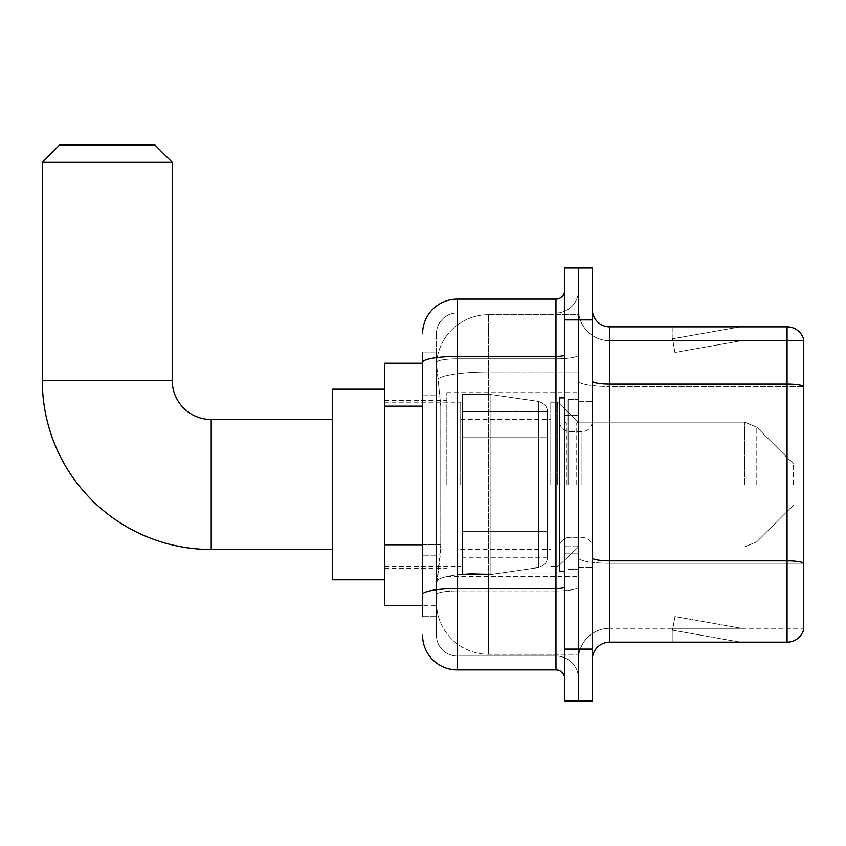 <?xml version="1.0" encoding="UTF-8"?>
<svg xmlns="http://www.w3.org/2000/svg" width="846" height="846" viewBox="0 0 846 846"><rect width="100%" height="100%" fill="white"/><g stroke="black" fill="none" stroke-linecap="round" stroke-linejoin="round"><path stroke-width="0.63" stroke-dasharray="4.23 3.17" d="M578.484 484.504L578.484 392.681L578.484 484.504M446.825 484.504L446.825 392.681L446.825 484.504M422.566 544.771L440.766 544.771L440.428 553.802L436.642 584.977L440.766 544.771L440.766 406.175L440.766 544.771L384.454 544.771L384.454 605.768L436.547 605.768L436.43 602.31A51.976 51.976 0 0 0 488.396 654.275L578.484 654.275L578.484 572.953L578.484 654.275L488.396 654.275L488.396 572.953L488.396 654.275A51.976 51.976 0 0 1 436.43 602.31L436.43 591.735L436.547 605.768L422.566 605.768M436.642 584.977L436.43 591.735L436.642 584.977M384.454 484.504L384.454 389.213L384.454 484.504M488.396 314.723L578.484 314.723L578.484 371.986L578.484 314.723L488.396 314.723A51.976 51.976 0 0 0 436.504 363.939L440.766 406.175L436.504 363.939A51.976 51.976 0 0 1 488.396 314.723L488.396 371.986L578.484 371.986L578.484 572.953L578.484 371.986L488.396 371.986L488.396 314.723A51.976 51.976 0 0 0 436.504 363.939M422.566 363.23L384.454 363.23L384.454 544.771M422.566 616.163L436.43 616.163L436.43 352.835L436.43 616.163L422.566 616.163L422.566 555.166L422.566 594.558A34.644 6.017 180 0 1 457.21 588.541L555.959 588.541L555.959 669.873A8.661 8.661 0 0 1 564.62 678.534L564.62 290.474L564.62 678.534M422.566 635.219A34.644 34.644 0 0 0 457.21 669.873L457.21 656.01A20.79 20.79 0 0 1 436.43 635.219L436.43 362.416L436.43 635.219A20.79 20.79 0 0 0 457.21 656.01L555.959 656.01L555.959 600.575L555.959 656.01L457.21 656.01L457.21 590.942L555.959 590.942L555.959 600.575L555.959 590.942A22.525 3.913 0 0 0 578.484 587.039L578.484 354.886L578.484 587.039A22.525 3.913 0 0 1 555.959 590.942L555.959 358.799L555.959 590.942L457.21 590.942L457.21 312.988L555.959 312.988A22.525 22.525 0 0 0 578.484 290.474L578.484 354.886L578.484 290.474A22.525 22.525 0 0 1 555.959 312.988L555.959 358.799L555.959 312.988A22.525 22.525 0 0 0 578.484 290.474M564.62 484.504L564.62 571.124L564.62 484.504M564.62 319.925L564.62 267.949L578.484 267.949L578.484 319.925L578.484 267.949L592.348 267.949L592.348 319.925L578.484 319.925L578.484 649.083L578.484 319.925L564.62 319.925L564.62 649.083L578.484 649.083L578.484 701.059L578.484 649.083L592.348 649.083L592.348 319.925M592.348 649.083L592.348 701.059L564.62 701.059L564.62 649.083M436.43 333.779A20.79 20.79 0 0 1 457.21 312.988A20.79 20.79 0 0 0 436.43 333.779L436.43 362.416L436.43 333.779A20.79 20.79 0 0 1 457.21 312.988L457.21 299.135A34.644 34.644 0 0 0 422.566 333.779A34.644 34.644 0 0 1 457.21 299.135L555.959 299.135A8.661 8.661 0 0 0 564.62 290.474A8.661 8.661 0 0 1 555.959 299.135L555.959 588.541A8.661 1.502 -0 0 0 564.62 587.039M457.21 669.873L555.959 669.873M422.566 395.78L436.43 395.78L422.566 395.78L422.566 555.166L422.566 352.835L422.566 362.416L422.566 352.835L436.43 352.835L422.566 352.835M564.62 354.886A8.661 1.502 0 0 1 555.959 356.399L457.21 356.399A34.644 6.017 180 0 0 422.566 362.416L422.566 594.558M457.21 312.988L555.959 312.988M578.484 678.534A22.525 22.525 0 0 0 555.959 656.01A22.525 22.525 0 0 1 578.484 678.534A22.525 22.525 0 0 0 555.959 656.01M592.348 484.504L592.348 401.342L592.348 484.504M568.089 484.504L568.089 399.608L568.089 484.504M578.484 572.858L578.484 381.102L578.484 572.858M787.066 642.156L609.67 642.156L609.67 386.516L803.7 386.516L609.67 386.516L609.67 340.705L803.7 340.705L803.7 386.516L803.7 340.705L609.67 340.705L609.67 563.225L803.7 563.225L803.7 386.516L803.7 563.225L609.67 563.225L609.67 628.292A31.186 31.186 0 0 0 578.484 659.478A31.186 31.186 0 0 1 609.67 628.292L803.7 628.292L803.7 339.32A17.322 17.322 0 0 0 787.066 326.852L787.066 642.156A17.322 17.322 0 0 0 803.7 629.678L803.7 572.858L803.7 628.292L609.67 628.292L609.67 326.852A17.322 17.322 0 0 1 592.348 309.53L592.348 381.102L592.348 309.53M592.348 659.478L592.348 381.102L592.348 659.478A17.322 17.322 0 0 1 609.67 642.156M578.484 309.53L578.484 381.102L578.484 309.53A31.186 31.186 0 0 0 609.67 340.705A31.186 31.186 0 0 1 578.484 309.53A31.186 31.186 0 0 0 609.67 340.705M739.097 641.945A13.864 13.864 0 0 0 741.508 642.156L672.21 642.156L741.508 642.156A13.864 13.864 0 0 1 739.097 641.945A13.864 13.864 0 0 0 741.508 642.156A13.864 13.864 0 0 1 739.097 641.945A13.864 13.864 0 0 0 741.508 642.156A13.864 13.864 0 0 1 739.097 641.945A13.864 13.864 0 0 0 741.508 642.156A13.864 13.864 0 0 1 739.097 641.945A13.864 13.864 0 0 0 741.508 642.156A13.864 13.864 0 0 1 739.097 641.945A13.864 13.864 0 0 0 741.508 642.156A13.864 13.864 0 0 1 739.097 641.945A13.864 13.864 0 0 0 741.508 642.156A13.864 13.864 0 0 1 739.097 641.945L672.559 630.207L739.097 641.945M672.21 628.292L672.21 642.156L672.21 628.292L672.898 628.292L672.559 630.207L672.898 628.292L672.21 628.292L672.21 642.156L672.21 628.292L672.898 628.292L672.559 630.207L672.898 628.292L672.21 628.292L672.21 642.156L672.21 628.292L672.898 628.292L672.559 630.207L672.898 628.292L672.21 628.292L672.21 642.156L672.21 628.292L672.898 628.292L672.559 630.207L672.898 628.292L672.21 628.292L672.21 642.156L672.21 628.292L672.898 628.292L672.559 630.207L672.898 628.292L672.21 628.292L672.21 642.156L672.21 628.292L672.898 628.292L672.559 630.207L672.898 628.292L672.21 628.292L672.21 642.156L672.21 628.292L672.898 628.292L672.559 630.207L672.898 628.292L672.21 628.292M803.7 339.32A17.322 17.322 0 0 0 787.066 326.852L609.67 326.852M741.508 326.852L672.21 326.852L741.508 326.852A13.864 13.864 0 0 0 739.097 327.064A13.864 13.864 0 0 1 741.508 326.852A13.864 13.864 0 0 0 739.097 327.064A13.864 13.864 0 0 1 741.508 326.852A13.864 13.864 0 0 0 739.097 327.064A13.864 13.864 0 0 1 741.508 326.852A13.864 13.864 0 0 0 739.097 327.064A13.864 13.864 0 0 1 741.508 326.852A13.864 13.864 0 0 0 739.097 327.064A13.864 13.864 0 0 1 741.508 326.852A13.864 13.864 0 0 0 739.097 327.064A13.864 13.864 0 0 1 741.508 326.852A13.864 13.864 0 0 0 739.097 327.064A13.864 13.864 0 0 1 741.508 326.852M741.508 628.292L672.898 628.292L741.508 628.292L672.898 628.292L741.508 628.292L672.898 628.292L741.508 628.292L672.898 628.292L741.508 628.292L672.898 628.292L741.508 628.292L672.898 628.292L741.508 628.292L672.898 628.292L741.508 628.292L674.971 616.565L672.898 628.292L674.971 616.565L672.898 628.292L674.971 616.565L672.898 628.292L674.971 616.565L672.898 628.292L674.971 616.565L672.898 628.292L674.971 616.565L672.898 628.292L674.971 616.565L672.898 628.292L674.971 616.565L741.508 628.292M672.898 340.705L672.21 340.705L672.898 340.705L672.21 340.705L672.898 340.705L672.21 340.705L672.898 340.705L672.21 340.705L672.898 340.705L672.21 340.705L672.898 340.705L672.21 340.705L672.898 340.705L672.21 340.705L672.898 340.705L672.559 338.791L739.097 327.064L672.559 338.791L672.898 340.705L672.559 338.791L739.097 327.064L672.559 338.791L672.898 340.705L672.559 338.791L739.097 327.064L672.559 338.791L672.898 340.705L672.559 338.791L739.097 327.064L672.559 338.791L672.898 340.705L672.559 338.791L739.097 327.064L672.559 338.791L672.898 340.705L672.559 338.791L739.097 327.064L672.559 338.791L672.898 340.705L672.559 338.791L739.097 327.064L672.559 338.791L672.898 340.705L741.508 340.705L672.898 340.705L741.508 340.705L672.898 340.705L741.508 340.705L672.898 340.705L741.508 340.705L672.898 340.705L741.508 340.705L672.898 340.705L741.508 340.705L672.898 340.705L741.508 340.705L672.898 340.705L674.971 352.444L672.898 340.705M672.21 326.852L672.21 340.705L672.21 326.852M741.508 340.705L674.971 352.444L741.508 340.705M564.62 571.124L559.428 571.124L559.428 397.884L559.428 547.7L559.428 397.884L564.62 397.884M332.478 579.785L384.454 579.785L332.478 579.785L384.454 579.785L332.478 579.785L332.478 389.213L332.478 579.785L332.478 389.213L332.478 579.785L332.478 389.213L332.478 579.785L332.478 389.213L332.478 579.785L332.478 419.531L211.214 419.531L211.214 549.466A168.914 168.914 0 0 1 42.3 380.552L42.3 162.273L172.235 162.273L42.3 162.273L172.235 162.273L42.3 162.273L172.235 162.273L42.3 162.273L172.235 162.273L42.3 162.273L172.235 162.273L154.903 144.941L59.622 144.941L154.903 144.941L172.235 162.273L172.235 380.552L172.235 162.273L154.903 144.941L59.622 144.941L42.3 162.273L59.622 144.941L154.903 144.941L59.622 144.941L154.903 144.941L172.235 162.273L172.235 380.552L172.235 162.273M332.478 389.213L384.454 389.213L332.478 389.213L384.454 389.213L332.478 389.213L332.478 484.504L332.478 419.531L211.214 419.531A38.979 38.979 0 0 1 172.235 380.552L42.3 380.552L42.3 162.273L59.622 144.941L154.903 144.941L59.622 144.941L42.3 162.273L42.3 380.552L42.3 162.273M793.305 484.504L793.305 463.714L793.305 484.504M557.694 484.504L557.694 402.21L557.694 484.504M550.767 484.504L550.767 402.21L550.767 484.504M460.679 484.504L460.679 402.21L460.679 484.504M490.13 437.72L547.299 437.72L547.299 411.727L462.413 411.738L462.413 437.72L547.299 437.72L462.413 437.72L462.413 394.416L462.413 574.582L462.413 531.277L547.299 531.277L547.299 411.738L547.299 437.731L462.413 437.72L462.413 411.738L462.413 557.26L462.413 531.277L547.299 531.277L547.299 411.738L547.299 437.731L462.413 437.72L462.413 394.416L462.413 574.582L462.413 531.277L547.299 531.277L547.299 411.738L547.299 437.731L462.413 437.72L462.413 411.738L462.413 557.26L462.413 531.277L490.13 531.277L490.13 394.416L490.13 437.72L462.413 437.72L462.413 394.416L462.413 574.582L462.413 531.277L547.299 531.277L547.299 411.738L547.299 437.731L462.413 437.72L462.413 411.738L462.413 557.26L462.413 531.277L547.299 531.277L547.299 411.738L547.299 437.731L462.413 437.72L462.413 394.416L462.413 574.582L462.413 531.277L547.299 531.267L547.299 557.281C547.573 562.019 544.613 565.445 538.405 567.571L538.405 531.277L547.299 531.277L547.299 557.281C547.573 562.019 544.613 565.445 538.405 567.571L538.405 531.277L547.299 531.277L547.299 557.281C547.573 562.019 544.613 565.445 538.405 567.571L538.405 531.277L547.299 531.277L547.299 557.281C547.573 562.019 544.613 565.445 538.405 567.571L538.405 531.277L490.13 531.277L490.13 574.582L490.13 394.416L490.13 437.72L462.413 437.72L462.413 411.738L462.413 557.26L462.413 531.277L490.13 531.277L490.13 394.416L490.13 437.72L462.413 437.72L462.413 394.416L462.413 574.582L462.413 531.277L547.299 531.277L547.299 557.281C547.573 562.019 544.613 565.445 538.405 567.571L538.405 531.277L490.13 531.277L490.13 394.416L490.13 437.72L538.405 437.72L490.13 437.72L490.13 394.416L490.13 574.582L490.13 531.277L538.405 531.277M211.214 549.466L332.478 549.466L211.214 549.466A168.914 168.914 0 0 1 42.3 380.552L172.235 380.552L42.3 380.552A168.914 168.914 0 0 0 211.214 549.466A168.914 168.914 0 0 1 42.3 380.552M211.214 419.531L332.478 419.531L211.214 419.531A38.979 38.979 0 0 1 172.235 380.552A38.979 38.979 0 0 0 211.214 419.531A38.979 38.979 0 0 1 172.235 380.552M154.903 144.941L59.622 144.941M538.405 437.72L538.405 401.438C544.613 403.553 547.573 406.979 547.299 411.727L462.413 411.738L462.413 557.26L462.413 531.277L490.13 531.277M488.396 572.953A51.976 9.02 180 0 0 437.054 580.578A51.976 9.02 180 0 1 488.396 572.953L578.484 572.953L488.396 572.953L488.396 371.986L488.396 572.953M437.784 378.966A51.976 9.02 180 0 1 488.396 371.986A51.976 9.02 180 0 0 437.784 378.966M436.43 602.31A51.976 51.976 0 0 0 488.396 654.275M422.566 406.175L384.454 406.175M457.21 358.799L555.959 358.799A22.525 3.913 0 0 0 578.484 354.886A22.525 3.913 0 0 1 555.959 358.799L457.21 358.799A20.79 3.606 180 0 0 436.43 362.416A20.79 3.606 180 0 1 457.21 358.799M457.21 590.942A20.79 3.606 180 0 0 436.43 594.558A20.79 3.606 180 0 1 457.21 590.942M457.21 656.01A20.79 20.79 0 0 1 436.43 635.219M436.43 555.166L422.566 555.166L436.43 555.166M609.67 563.225A31.186 5.414 0 0 1 578.484 557.81A31.186 5.414 0 0 0 609.67 563.225M803.7 562.992A17.322 3.003 180 0 0 787.066 560.824L609.67 560.824A17.322 3.003 0 0 1 592.348 557.81M592.348 381.102A17.322 3.003 0 0 0 609.67 384.116L787.066 384.116A17.322 3.003 180 0 1 803.7 386.284M578.484 381.102A31.186 5.414 0 0 0 609.67 386.516A31.186 5.414 0 0 1 578.484 381.102M578.484 659.478A31.186 31.186 0 0 1 609.67 628.292M576.75 484.504L576.75 423.032L576.75 484.504M566.355 484.504L566.355 423.032L566.355 484.504M569.823 484.504L569.823 431.693L569.823 484.504M581.953 484.504L581.953 431.693L581.953 484.504M756.8 484.504L756.8 427.209L756.8 484.504M744.554 484.504L744.554 422.133L744.554 484.504M462.413 394.416L490.13 394.416L538.405 401.438C544.613 403.553 547.573 406.979 547.299 411.727L547.299 437.72L547.299 411.727C547.573 406.979 544.613 403.553 538.405 401.438L490.13 394.416L462.413 394.416L490.13 394.416L538.405 401.438C544.613 403.553 547.573 406.979 547.299 411.727L547.299 437.72L547.299 411.727C547.573 406.979 544.613 403.553 538.405 401.438L490.13 394.416L462.413 394.416L490.13 394.416L538.405 401.438L538.405 567.571L538.405 401.438L538.405 567.571L538.405 401.438L538.405 567.571L490.13 574.582L462.413 574.582L490.13 574.582L538.405 567.571L490.13 574.582L462.413 574.582L490.13 574.582L538.405 567.571L490.13 574.582L462.413 574.582M446.825 392.681L578.484 392.681M384.454 400.475L446.825 400.475M384.454 568.523L446.825 568.523M446.825 576.316L578.484 576.316M564.62 415.206L578.484 415.206L564.62 415.206M564.62 553.802L578.484 553.802L564.62 553.802M578.484 401.342L592.348 401.342L578.484 401.342M568.089 569.39L578.484 569.39L568.089 569.39M568.089 399.608L578.484 399.608L568.089 399.608M578.484 567.655L592.348 567.655L578.484 567.655M576.75 423.032L578.484 421.297L576.75 423.032L566.355 423.032L564.62 421.297L566.355 423.032L576.75 423.032M566.355 545.966L576.75 545.966L578.484 547.7L576.75 545.966L566.355 545.966L564.62 547.7L566.355 545.966M569.823 537.305C563.563 537.866 560.105 541.324 559.428 547.7C560.105 541.324 563.563 537.866 569.823 537.305L581.953 537.305C588.203 537.866 591.671 541.324 592.348 547.7C591.671 541.324 588.203 537.866 581.953 537.305L569.823 537.305M569.823 431.693L581.953 431.693C588.203 431.143 591.671 427.674 592.348 421.297C591.671 427.674 588.203 431.143 581.953 431.693L569.823 431.693C563.563 431.143 560.105 427.674 559.428 421.297C560.105 427.674 563.563 431.143 569.823 431.693M793.305 505.295L756.8 541.789L744.554 546.865L756.8 541.789L793.305 505.295L756.8 541.789L744.554 546.865L756.8 541.789L793.305 505.295L756.8 541.789L744.554 546.865L578.484 546.865L557.694 566.788L550.767 566.788L557.694 566.788L578.484 546.865L744.554 546.865L578.484 546.865L557.694 566.788L550.767 566.788L557.694 566.788L578.484 546.865L744.554 546.865L578.484 546.865L557.694 566.788L550.767 566.788M460.679 549.466L550.767 549.466M384.454 566.788L460.679 566.788M384.454 402.21L460.679 402.21M460.679 419.531L550.767 419.531M550.767 402.21L557.694 402.21L578.484 422.133L744.554 422.133L578.484 422.133L557.694 402.21L550.767 402.21L557.694 402.21L578.484 422.133L744.554 422.133L578.484 422.133L557.694 402.21L550.767 402.21L557.694 402.21L578.484 422.133L744.554 422.133L756.8 427.209L793.305 463.714L756.8 427.209L744.554 422.133L756.8 427.209L793.305 463.714L756.8 427.209L744.554 422.133L756.8 427.209L793.305 463.714M547.299 557.26L462.413 557.26M547.299 411.727L462.413 411.738"/><path stroke-width="1.27" d="M422.566 363.23L384.454 363.23L384.454 605.768L422.566 605.768M422.566 616.163L422.566 352.835M564.62 649.083L564.62 701.059L578.484 701.059L578.484 649.083L578.484 701.059L592.348 701.059L592.348 649.083L578.484 649.083L578.484 319.925L578.484 649.083L564.62 649.083L564.62 319.925L578.484 319.925L578.484 267.949L578.484 319.925L592.348 319.925L592.348 649.083M592.348 319.925L592.348 267.949L564.62 267.949L564.62 319.925M422.566 333.779A34.644 34.644 0 0 1 457.21 299.135L457.21 669.873L555.959 669.873L555.959 299.135A8.661 8.661 0 0 0 564.62 290.474M457.21 299.135L555.959 299.135M422.566 395.78L422.566 362.416A34.644 6.017 180 0 1 457.21 356.399L555.959 356.399A8.661 1.502 0 0 0 564.62 354.886M564.62 678.534A8.661 8.661 0 0 0 555.959 669.873M457.21 669.873A34.644 34.644 0 0 1 422.566 635.219M592.348 659.478A17.322 17.322 0 0 1 609.67 642.156L787.066 642.156L787.066 326.852L609.67 326.852A17.322 17.322 0 0 1 592.348 309.53A17.322 17.322 0 0 0 609.67 326.852L609.67 642.156M803.7 339.32A17.322 17.322 0 0 0 787.066 326.852A17.322 17.322 0 0 1 803.7 339.32L803.7 629.678A17.322 17.322 0 0 1 787.066 642.156M332.478 549.466L211.214 549.466A168.914 168.914 0 0 1 42.3 380.552L42.3 162.273L59.622 144.941L154.903 144.941L172.235 162.273L42.3 162.273M211.214 549.466L211.214 419.531A38.979 38.979 0 0 1 172.235 380.552L172.235 162.273M384.454 389.213L332.478 389.213L332.478 579.785L384.454 579.785M564.62 397.884L559.428 397.884L559.428 571.124L564.62 571.124M422.566 406.175L384.454 406.175M422.566 544.771L384.454 544.771M564.62 587.039A8.661 1.502 0 0 1 555.959 588.541L457.21 588.541A34.644 6.017 180 0 0 422.566 594.558M803.7 386.284A17.322 3.003 180 0 0 787.066 384.116L609.67 384.116A17.322 3.003 0 0 1 592.348 381.102M803.7 562.992A17.322 3.003 180 0 0 787.066 560.824L609.67 560.824A17.322 3.003 -0 0 1 592.348 557.81M42.3 380.552L172.235 380.552M332.478 419.531L211.214 419.531"/></g></svg>
